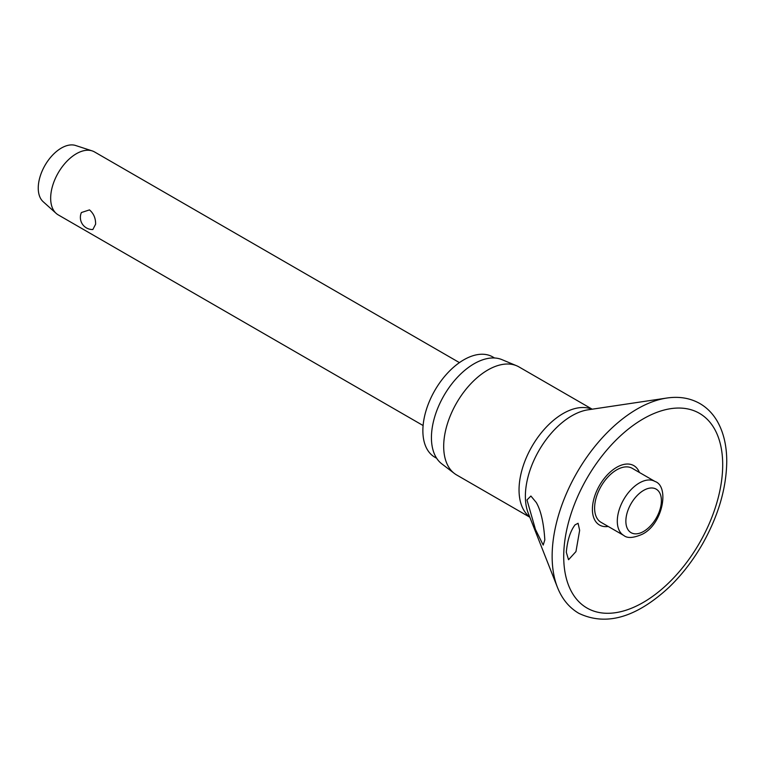 <?xml version="1.0" encoding="UTF-8"?>
<svg xmlns="http://www.w3.org/2000/svg" width="765" height="765" viewBox="0 0 765 765"><rect width="100%" height="100%" fill="white"/><g stroke="black" fill="none" stroke-linecap="round" stroke-linejoin="round"><path stroke-width="1.15" d="M579.65 530.327L575.959 551.584L568.548 559.722L566.31 552.292C567.372 540.348 570.279 531.216 575.012 524.886L578.072 523.279L579.65 530.327M639.397 472.454A34.301 19.804 120 0 0 612.363 470.255A34.301 19.804 120 0 0 592.406 509.337A34.301 19.804 120 0 0 608.213 526.463M544.823 539.88L543.198 545.072L535.462 529.466L526.989 499.927L530.9 496.026L536.294 502.529C540.893 510.475 543.733 522.925 544.823 539.88M592.187 409.199L518.976 366.923A62.367 36.003 120 0 0 516.566 365.737A62.367 36.003 120 0 0 469.414 385.264A62.367 36.003 120 0 0 443.69 446.397A62.367 36.003 120 0 0 454.381 473.459A62.367 36.003 120 0 0 456.609 474.941L529.82 517.216M516.566 365.737L501.926 359.627A60.33 34.827 120 0 0 456.313 378.512A60.33 34.827 120 0 0 431.431 437.657A60.33 34.827 120 0 0 441.768 463.829L454.381 473.459M494.582 357.991L492.765 356.949A57.901 33.431 120 0 0 448.147 372.459A57.901 33.431 120 0 0 422.873 430.733A57.901 33.431 120 0 0 434.864 457.241L436.681 458.292M623.762 535.443L601.07 522.342A31.183 18.006 -60 0 1 594.606 508.065A31.183 18.006 -60 0 1 608.223 476.691A31.183 18.006 -60 0 1 632.253 468.333L654.945 481.434A31.183 18.006 120 0 0 639.349 482.973A31.183 18.006 120 0 0 617.298 521.166A31.183 18.006 120 0 0 623.762 535.443C627.319 538.493 633.525 538.082 642.38 534.2C663.026 523.958 669.633 486.224 654.945 481.434M459.43 362.62L94.516 151.929A36.328 20.971 120 0 0 92.183 150.896A36.328 20.971 120 0 0 65.102 163.232A36.328 20.971 120 0 0 50.662 198.231A36.328 20.971 120 0 0 56.122 213.349A36.328 20.971 120 0 0 58.188 214.86L423.102 425.541M95.615 224.183L92.852 229.529A12.106 12.106 0 0 1 81.406 212.536L89.486 209.897C93.665 213.483 95.701 218.245 95.615 224.183M92.183 150.896L75.611 145.493A32.694 18.876 120 0 0 51.245 156.595A32.694 18.876 120 0 0 38.25 188.094A32.694 18.876 120 0 0 43.165 201.702L56.122 213.349M666.717 398.058A120.258 69.433 120 0 0 552.139 556.27A120.258 69.433 120 0 0 557.436 587.329C562.036 598.966 569.15 607.62 578.799 613.31C606.043 626.296 636.04 617.699 668.811 587.501C681.596 575.232 692.736 560.888 702.232 544.47C718.22 516.212 726.396 488.548 726.75 461.477C726.74 445.574 723.527 432.072 717.092 420.951C712.674 413.463 706.946 407.668 699.899 403.566C690.145 398.049 679.091 396.213 666.717 398.058L587.998 409.82A65.723 37.944 120 0 0 525.373 496.294A65.723 37.944 120 0 0 528.271 513.277L557.436 587.329M563.719 556.557A112.417 64.901 120 0 0 643.212 602.457A112.417 64.901 120 0 0 722.696 464.776A112.417 64.901 120 0 0 643.212 418.876A112.417 64.901 120 0 0 563.719 556.557M591.909 409.237A62.367 36.003 120 0 0 544.756 428.773A62.367 36.003 120 0 0 519.043 489.896A62.367 36.003 120 0 0 529.715 516.949M625.866 521.166A25.13 14.506 120 0 0 643.633 531.426A25.13 14.506 120 0 0 661.4 500.654A25.13 14.506 120 0 0 643.633 490.394A25.13 14.506 120 0 0 625.866 521.166"/></g></svg>
